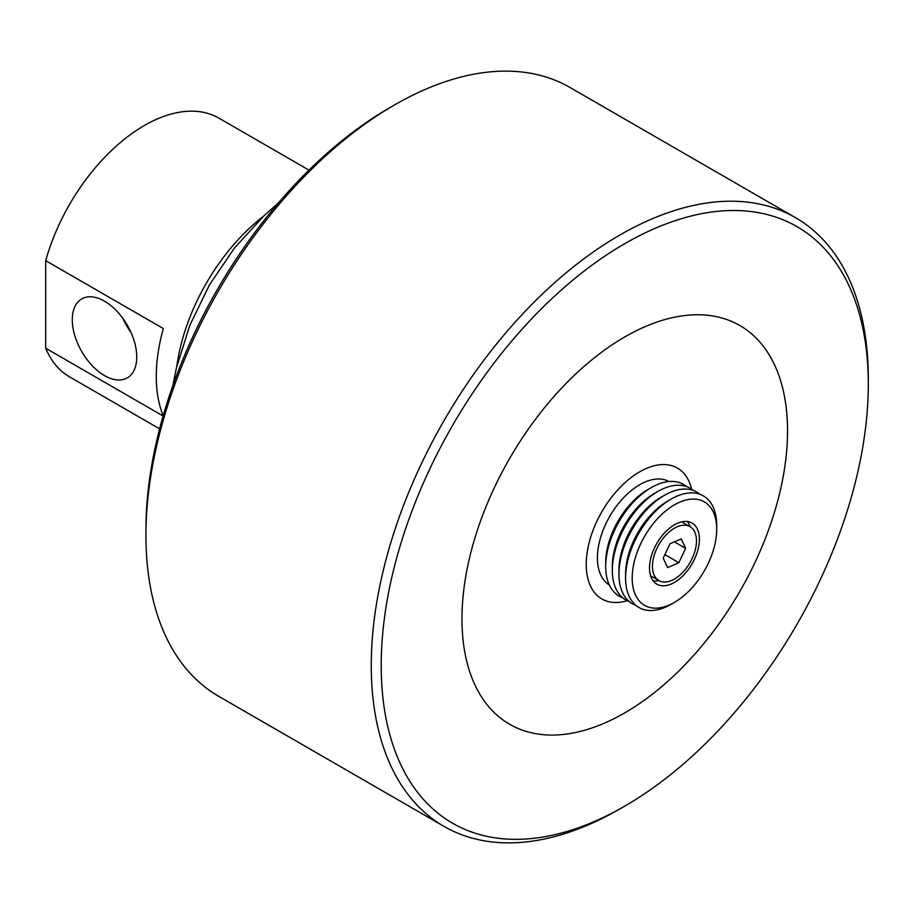 <?xml version="1.0" encoding="UTF-8"?>
<svg xmlns="http://www.w3.org/2000/svg" width="914" height="914" viewBox="0 0 914 914"><rect width="100%" height="100%" fill="white"/><g stroke="black" fill="none" stroke-linecap="round" stroke-linejoin="round"><path stroke-width="1.37" d="M104.516 301.174A45.586 26.312 -120 0 0 82.214 298.638A45.586 26.312 -120 0 0 74.605 335.004A45.586 26.312 -120 0 0 104.516 375.608A45.586 26.312 -120 0 0 127.789 377.573A45.586 26.312 -120 0 0 134.164 340.899A45.586 26.312 -120 0 0 104.516 301.174M122.876 318.392A43.723 25.249 -120 0 0 131.01 332.49M650.597 575.797A31.133 17.972 120 0 0 650.608 575.797L658.891 580.573A31.133 17.972 120 0 0 674.452 579.03A31.133 17.972 120 0 0 694.8 551.599A31.133 17.972 120 0 0 690.024 526.647A35.269 20.359 120 0 0 687.454 521.528M681.741 521.86L690.024 526.647A31.133 17.972 120 0 0 674.452 528.189A31.133 17.972 120 0 0 654.116 555.621A31.133 17.972 120 0 0 658.891 580.573A35.269 20.359 120 0 1 653.167 580.916M674.452 582.412A35.269 20.359 120 0 0 697.496 551.325A35.269 20.359 120 0 0 692.092 523.059A35.269 20.359 120 0 0 674.452 524.807A35.269 20.359 120 0 0 651.408 555.895A35.269 20.359 120 0 0 656.823 584.16A35.269 20.359 120 0 0 674.452 582.412M693.246 490.452A64.437 37.2 120 0 0 657.886 491.435L654.573 493.343A59.753 34.492 120 0 0 612.323 566.52L612.323 570.347A64.437 37.2 120 0 0 629.152 601.469M605.696 566.52L605.696 562.693A59.753 34.492 120 0 1 647.946 489.527L651.259 487.608A64.437 37.2 120 0 0 605.696 566.52A64.437 37.2 120 0 0 622.525 597.642M669.059 481.518A59.753 34.492 120 0 0 639.663 484.74A59.753 34.492 120 0 0 600.761 536.964A59.753 34.492 120 0 0 609.318 584.983M691.635 489.219A75.565 43.632 120 0 0 639.663 471.83A75.565 43.632 120 0 0 586.594 556.969A75.565 43.632 120 0 0 627.278 600.692M624.753 336.946A230.202 132.907 120 0 0 461.97 618.892A230.202 132.907 120 0 0 624.753 712.874A230.202 132.907 120 0 0 787.537 430.94A230.202 132.907 120 0 0 624.753 336.946M624.753 243.684A344.429 198.864 120 0 0 381.207 665.529A344.429 198.864 120 0 0 624.753 806.148L619.783 809.016A351.456 202.919 120 0 0 619.783 809.004A351.456 202.919 120 0 1 444.055 826.416A351.456 202.919 120 0 1 390.175 544.79A351.456 202.919 120 0 1 619.783 235.081A351.456 202.919 120 0 1 795.511 217.669A351.456 202.919 120 0 1 868.3 378.567L868.3 384.303A344.429 198.864 120 0 0 624.753 243.684M145.932 535.433L145.932 529.697A344.429 198.864 120 0 1 389.478 107.863A344.429 198.864 120 0 0 389.478 107.863L394.448 104.996A351.456 202.919 120 0 0 394.448 104.984A351.456 202.919 120 0 0 145.932 535.433A351.456 202.919 120 0 0 218.732 696.331L444.055 826.416M163.126 416.007L45.7 348.211A149.37 86.236 120 0 0 69.59 376.876L159.619 428.849M308.989 170.13L218.96 118.157A149.37 86.236 120 0 0 144.275 125.561A149.37 86.236 120 0 0 45.7 260.65L45.7 348.211M163.183 415.779A149.37 86.236 -60 0 1 163.332 328.56L45.7 260.65M671.139 604.303L674.452 602.395A59.753 34.492 120 0 0 716.702 529.217A59.753 34.492 120 0 0 674.452 504.825A59.753 34.492 120 0 0 632.202 578.002A59.753 34.492 120 0 0 674.452 602.395L671.139 604.314A64.437 37.2 120 0 0 671.139 604.303A64.437 37.2 120 0 1 625.576 578.002A64.437 37.2 120 0 1 671.139 499.09L667.826 500.998A59.753 34.492 120 0 0 625.576 574.175L625.576 578.002M618.949 574.175L618.949 570.347A59.753 34.492 120 0 1 661.199 497.17L664.512 495.262A64.437 37.2 120 0 0 618.949 574.175A64.437 37.2 120 0 0 635.778 605.285M654.573 493.343L657.886 491.435A64.437 37.2 120 0 0 612.323 570.347M699.873 494.28A64.437 37.2 120 0 0 664.512 495.262L661.199 497.17M716.702 529.217L716.702 525.39A64.437 37.2 120 0 0 671.139 499.09L667.826 500.998M795.511 217.669L570.187 87.584A351.456 202.919 120 0 0 394.46 104.984L389.478 107.863M619.783 809.016L624.753 806.137A344.429 198.864 120 0 0 624.753 806.137A344.429 198.864 120 0 0 868.3 384.303M686.62 486.625A64.437 37.2 120 0 0 651.259 487.608L647.946 489.527M678.839 562.704L685.626 548.354L681.204 538.906L669.996 543.796L663.198 558.146L667.62 567.594L678.839 562.704L664.866 554.638M674.406 541.876L685.626 548.354M263.198 216.469A149.37 86.236 120 0 0 176.848 366.034M172.883 385.548L176.333 368.216L189.746 325.498L209.432 284.951L234.475 247.991L264.443 215.293L278.119 203.274"/></g></svg>
